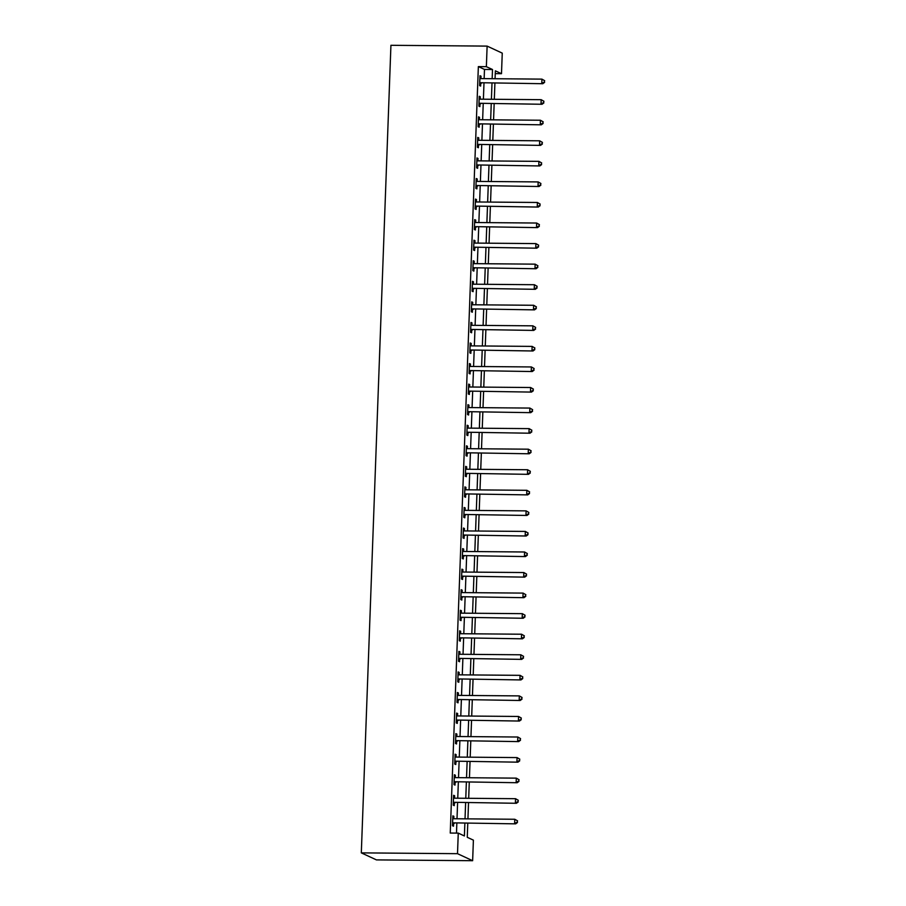 <?xml version="1.0" encoding="UTF-8"?>
<svg xmlns="http://www.w3.org/2000/svg" width="906" height="906" viewBox="0 0 906 906"><rect width="100%" height="100%" fill="white"/><g stroke="black" fill="none" stroke-linecap="round" stroke-linejoin="round"><path stroke-width="1.36" d="M467.768 823.441L467.258 837.291L473.396 840.145L472.638 860.7L376.443 859.896L361.313 852.874L390.928 45.3L487.122 46.104L486.363 66.67L478.357 66.602L450.248 833.056L458.266 833.112L464.393 835.966L464.857 823.418M487.122 46.104L502.252 53.126L501.494 73.692L495.367 70.838L495.072 78.731M495.265 73.635L501.494 73.692M456.488 833.101L456.839 823.35M457.009 818.775L457.598 802.795M457.757 798.22L458.345 782.229M458.515 777.654L459.104 761.674M459.274 757.099L459.852 741.119M460.022 736.533L460.61 720.553M460.78 715.978L461.369 699.998M461.528 695.423L462.117 679.432M462.286 674.857L462.875 658.877M463.034 654.302L463.623 638.322M463.793 633.736L464.382 617.756M464.552 613.181L465.129 597.201M465.299 592.626L465.888 576.635M466.058 572.06L466.635 556.08M466.805 551.505L467.394 535.525M467.564 530.939L468.153 514.959M468.311 510.384L468.9 494.404M469.07 489.829L469.659 473.838M469.829 469.263L470.407 453.283M470.576 448.708L471.165 432.728M471.335 428.142L471.913 412.162M472.083 407.587L472.672 391.607M472.841 387.032L473.43 371.052M473.589 366.466L474.178 350.486M474.348 345.911L474.937 329.931M475.106 325.356L475.684 309.365M475.854 304.79L476.443 288.81M476.613 284.235L477.19 268.255M477.36 263.669L477.949 247.689M478.119 243.114L478.708 227.134M478.866 222.559L479.455 206.568M479.625 201.993L480.214 186.013M480.384 181.438L480.961 165.458M481.131 160.872L481.72 144.892M481.89 140.317L482.468 124.337M482.638 119.762L483.226 103.771M483.396 99.196L483.985 83.216M484.144 78.641L484.484 69.445L478.357 66.602M480.927 78.607L481.018 76.195L479.987 75.73L479.625 85.594L480.656 86.07L480.746 83.397M480.169 99.173L480.259 96.761L479.24 96.285L478.878 106.149L479.897 106.625L479.999 103.952M479.421 119.728L479.512 117.316L478.481 116.84L478.119 126.715L479.149 127.191L479.24 124.507M478.662 140.294L478.753 137.882L477.734 137.406L477.371 147.27L478.391 147.746L478.493 145.073M477.915 160.849L477.994 158.437L476.975 157.961L476.613 167.825L477.632 168.301L477.734 165.628M477.156 181.404L477.247 178.992L476.228 178.516L475.865 188.391L476.884 188.867L476.986 186.194M476.397 201.97L476.488 199.558L475.469 199.082L475.106 208.946L476.126 209.422L476.228 206.749M475.65 222.525L475.741 220.113L474.71 219.637L474.348 229.512L475.378 229.988L475.469 227.304M474.891 243.091L474.982 240.679L473.963 240.203L473.6 250.067L474.619 250.543L474.721 247.87M474.144 263.646L474.234 261.234L473.204 260.758L472.841 270.622L473.872 271.098L473.963 268.425M473.385 284.201L473.476 281.789L472.456 281.313L472.094 291.188L473.113 291.664L473.215 288.98M472.638 304.767L472.717 302.355L471.698 301.879L471.335 311.743L472.354 312.219L472.456 309.546M471.879 325.322L471.969 322.91L470.95 322.434L470.588 332.309L471.607 332.774L471.709 330.101M471.12 345.888L471.211 343.465L470.191 343L469.829 352.864L470.848 353.34L470.95 350.667M470.373 366.443L470.463 364.031L469.433 363.555L469.07 373.419L470.101 373.895L470.191 371.222M469.614 386.998L469.704 384.586L468.685 384.11L468.323 393.985L469.342 394.461L469.444 391.777M468.866 407.564L468.957 405.152L467.926 404.676L467.564 414.54L468.595 415.016L468.685 412.343M468.108 428.119L468.198 425.707L467.179 425.231L466.817 435.106L467.836 435.571L467.938 432.898M467.36 448.674L467.439 446.262L466.42 445.797L466.058 455.661L467.077 456.137L467.179 453.464M466.601 469.24L466.692 466.828L465.673 466.352L465.31 476.216L466.33 476.692L466.431 474.019M465.843 489.795L465.933 487.383L464.914 486.907L464.552 496.782L465.571 497.258L465.673 494.574M465.095 510.361L465.186 507.949L464.155 507.473L463.804 517.337L464.823 517.813L464.914 515.14M464.336 530.916L464.427 528.504L463.408 528.028L463.045 537.904L464.065 538.368L464.166 535.695M463.589 551.471L463.679 549.059L462.649 548.594L462.286 558.458L463.317 558.934L463.408 556.261M462.83 572.037L462.921 569.625L461.901 569.149L461.539 579.013L462.558 579.489L462.66 576.816M462.083 592.592L462.162 590.18L461.143 589.704L460.78 599.579L461.811 600.055L461.901 597.371M461.324 613.158L461.414 610.746L460.395 610.27L460.033 620.134L461.052 620.61L461.154 617.937M460.576 633.713L460.656 631.301L459.636 630.825L459.274 640.689L460.293 641.165L460.395 638.492M459.818 654.268L459.908 651.856L458.889 651.38L458.527 661.255L459.546 661.731L459.636 659.047M459.059 674.834L459.149 672.422L458.13 671.946L457.768 681.81L458.787 682.286L458.889 679.613M458.311 695.389L458.402 692.977L457.371 692.501L457.009 702.377L458.04 702.852L458.13 700.168M457.553 715.955L457.643 713.543L456.624 713.067L456.262 722.931L457.281 723.407L457.383 720.734M456.805 736.51L456.884 734.098L455.865 733.622L455.503 743.486L456.533 743.962L456.624 741.289M456.046 757.065L456.137 754.653L455.118 754.177L454.755 764.052L455.775 764.528L455.877 761.844M455.299 777.631L455.378 775.219L454.359 774.743L453.997 784.607L455.016 785.083L455.118 782.41M454.54 798.186L454.631 795.774L453.612 795.298L453.249 805.174L454.268 805.638L454.37 802.965M453.781 818.752L453.872 816.329L452.853 815.864L452.49 825.728L453.51 826.204L453.612 823.531M458.266 833.112L457.507 853.678L361.313 852.874M457.507 853.678L472.638 860.7M494.903 83.307L494.325 99.286M494.155 103.873L493.566 119.852M493.396 124.428L492.807 140.407M492.649 144.983L492.06 160.962M491.89 165.549L491.301 181.528M491.143 186.104L490.554 202.083M490.384 206.659L489.795 222.65M489.625 227.225L489.047 243.204M488.878 247.78L488.289 263.759M488.119 268.346L487.53 284.325M487.371 288.901L486.782 304.88M486.613 309.456L486.024 325.447M485.865 330.022L485.276 346.001M485.106 350.577L484.517 366.556M484.348 371.143L483.77 387.122M483.6 391.698L483.011 407.677M482.841 412.253L482.264 428.244M482.094 432.819L481.505 448.798M481.335 453.374L480.746 469.353M480.588 473.94L479.999 489.92M479.829 494.495L479.24 510.474M479.07 515.05L478.493 531.041M478.323 535.616L477.734 551.595M477.564 556.171L476.986 572.15M476.816 576.737L476.228 592.717M476.058 597.292L475.469 613.271M475.31 617.847L474.721 633.826M474.551 638.413L473.963 654.392M473.793 658.968L473.215 674.947M473.045 679.523L472.456 695.514M472.286 700.089L471.709 716.068M471.539 720.644L470.95 736.623M470.78 741.21L470.191 757.19M470.033 761.765L469.444 777.744M469.274 782.32L468.685 798.311M468.515 802.886L467.938 818.865M492.162 78.709L492.502 69.513L486.363 66.67M465.027 818.843L465.616 802.863M465.775 798.277L466.364 782.297M466.533 777.722L467.122 761.742M467.281 757.167L467.87 741.176M468.04 736.601L468.629 720.621M468.798 716.046L469.376 700.066M469.546 695.48L470.135 679.5M470.305 674.925L470.882 658.945M471.052 654.37L471.641 638.39M471.811 633.804L472.4 617.824M472.558 613.249L473.147 597.269M473.317 592.694L473.906 576.703M474.076 572.128L474.653 556.148M474.823 551.573L475.412 535.593M475.582 531.007L476.16 515.027M476.33 510.452L476.918 494.472M477.088 489.897L477.677 473.906M477.836 469.331L478.425 453.351M478.595 448.776L479.183 432.796M479.353 428.21L479.931 412.23M480.101 407.655L480.69 391.675M480.86 387.1L481.437 371.109M481.607 366.534L482.196 350.554M482.366 345.979L482.955 329.999M483.113 325.413L483.702 309.433M483.872 304.858L484.461 288.878M484.631 284.303L485.208 268.312M485.378 263.737L485.967 247.757M486.137 243.182L486.715 227.202M486.884 222.627L487.473 206.636M487.643 202.061L488.232 186.081M488.391 181.506L488.98 165.526M489.149 160.94L489.738 144.96M489.897 140.385L490.486 124.405M490.656 119.83L491.245 103.839M491.414 99.264L491.992 83.284M484.484 69.445L492.502 69.513M479.976 76.195L481.018 76.195M479.217 96.749L480.259 96.761M478.47 117.304L479.512 117.316M477.711 137.871L478.753 137.882M476.964 158.425L477.994 158.437M476.205 178.992L477.247 178.992M475.446 199.547L476.488 199.558M474.699 220.101L475.741 220.113M473.94 240.668L474.982 240.679M473.192 261.222L474.234 261.234M472.434 281.789L473.476 281.789M471.686 302.344L472.717 302.355M470.927 322.898L471.969 322.91M470.18 343.465L471.211 343.465M469.421 364.019L470.463 364.031M468.662 384.586L469.704 384.586M467.915 405.141L468.957 405.152M467.156 425.695L468.198 425.707M466.409 446.262L467.439 446.262M465.65 466.817L466.692 466.828M464.903 487.371L465.933 487.383M464.144 507.938L465.186 507.949M463.385 528.492L464.427 528.504M462.638 549.059L463.679 549.059M461.879 569.614L462.921 569.625M461.131 590.168L462.162 590.18M460.373 610.735L461.414 610.746M459.625 631.289L460.656 631.301M458.866 651.856L459.908 651.856M458.108 672.411L459.149 672.422M457.36 692.965L458.402 692.977M456.601 713.532L457.643 713.543M455.854 734.087L456.884 734.098M455.095 754.653L456.137 754.653M454.348 775.208L455.378 775.219M453.589 795.762L454.631 795.774M452.83 816.329L453.872 816.329M480.542 82.718L542.807 83.714L480.542 82.718A1.653 1.597 -65.1 0 0 479.931 82.831L479.727 82.922M544.223 82.163L541.788 83.239L541.935 79.128L544.687 80.702L544.223 82.163L544.687 80.702M479.897 78.403L480.089 78.482A1.653 1.597 -65.1 0 0 480.69 78.607L541.935 79.128L544.28 80.521M481.562 83.193A1.653 1.597 -65.1 0 0 480.961 83.307L479.693 83.816M542.807 83.714L544.631 82.355M479.784 103.284L542.048 104.269L479.784 103.284A1.653 1.597 -65.1 0 0 479.183 103.397L478.98 103.477M543.464 102.718L541.029 103.794L541.176 99.683L543.94 101.268L543.464 102.718L543.94 101.268M479.138 98.958L479.342 99.048A1.653 1.597 -65.1 0 0 479.931 99.173L541.176 99.683L543.521 101.076M480.803 103.76A1.653 1.597 -65.1 0 0 480.203 103.873L478.946 104.371M542.048 104.269L543.872 102.91M479.025 123.839L541.301 124.824L479.025 123.839A1.653 1.597 -65.1 0 0 478.425 123.952L478.221 124.031M542.717 123.284L540.27 124.36L540.429 120.238L543.181 121.823L542.717 123.284L543.181 121.823M478.391 119.524L478.583 119.603A1.653 1.597 -65.1 0 0 479.183 119.728L540.429 120.238L542.773 121.631M480.055 124.315A1.653 1.597 -65.1 0 0 479.444 124.428L478.187 124.926M541.301 124.824L543.124 123.465M478.277 144.405L540.542 145.39L478.277 144.405A1.653 1.597 -65.1 0 0 477.677 144.518L477.462 144.598M541.958 143.839L539.523 144.915L539.67 140.804L542.422 142.389L541.958 143.839L542.422 142.389M477.632 140.079L477.836 140.158A1.653 1.597 -65.1 0 0 478.425 140.283L539.67 140.804L542.015 142.197M479.297 144.869A1.653 1.597 -65.1 0 0 478.696 144.983L477.428 145.492M540.542 145.39L542.366 144.031M477.519 164.96L539.795 165.945L477.519 164.96A1.653 1.597 -65.1 0 0 476.918 165.073L476.715 165.152M541.199 164.394L538.764 165.47L538.923 161.359L541.675 162.944L541.199 164.394L541.675 162.944M476.873 160.634L477.077 160.724A1.653 1.597 -65.1 0 0 477.677 160.849L538.923 161.359L541.267 162.752M478.549 165.436A1.653 1.597 -65.1 0 0 477.938 165.549L476.681 166.047M539.795 165.945L541.618 164.586M476.771 185.515L539.036 186.511L476.771 185.515A1.653 1.597 -65.1 0 0 476.16 185.628L475.956 185.719M540.452 184.96L538.017 186.036L538.164 181.925L540.916 183.499L540.452 184.96L540.916 183.499M476.126 181.2L476.33 181.279A1.653 1.597 -65.1 0 0 476.918 181.404L538.164 181.925L540.508 183.318M477.79 185.99A1.653 1.597 -65.1 0 0 477.19 186.104L475.922 186.613M539.036 186.511L540.859 185.152M476.012 206.081L538.277 207.066L476.012 206.081A1.653 1.597 -65.1 0 0 475.412 206.194L475.208 206.274M539.693 205.515L537.258 206.591L537.405 202.48L540.169 204.065L539.693 205.515L540.169 204.065M475.367 201.755L475.571 201.845A1.653 1.597 -65.1 0 0 476.16 201.97L537.405 202.48L539.761 203.873M477.032 206.557A1.653 1.597 -65.1 0 0 476.431 206.67L475.174 207.168M538.277 207.066L540.101 205.707M475.265 226.636L537.53 227.621L475.265 226.636A1.653 1.597 -65.1 0 0 474.653 226.749L474.45 226.828M538.945 226.081L536.511 227.146L536.658 223.035L539.41 224.62L538.945 226.081L539.41 224.62M474.619 222.321L474.812 222.4A1.653 1.597 -65.1 0 0 475.412 222.525L536.658 223.035L539.002 224.428M476.284 227.112A1.653 1.597 -65.1 0 0 475.684 227.225L474.416 227.723M537.53 227.621L539.353 226.262M474.506 247.191L536.771 248.187L474.506 247.191A1.653 1.597 -65.1 0 0 473.906 247.315L473.702 247.395M538.187 246.636L535.752 247.712L535.899 243.601L538.662 245.186L538.187 246.636L538.662 245.186M473.861 242.876L474.065 242.955A1.653 1.597 -65.1 0 0 474.653 243.08L535.899 243.601L538.243 244.994M475.525 247.666A1.653 1.597 -65.1 0 0 474.925 247.78L473.668 248.289M536.771 248.187L538.594 246.828M473.747 267.757L536.024 268.742L473.747 267.757A1.653 1.597 -65.1 0 0 473.147 267.87L472.943 267.95M537.439 267.191L534.993 268.267L535.152 264.156L537.904 265.741L537.439 267.191L537.904 265.741M473.113 263.431L473.306 263.521A1.653 1.597 -65.1 0 0 473.906 263.646L535.152 264.156L537.496 265.549M474.778 268.233A1.653 1.597 -65.1 0 0 474.166 268.346L472.909 268.844M536.024 268.742L537.847 267.383M473 288.312L535.265 289.308L473 288.312A1.653 1.597 -65.1 0 0 472.4 288.425L472.185 288.516M536.68 287.757L534.246 288.833L534.393 284.722L537.145 286.296L536.68 287.757L537.145 286.296M472.354 283.997L472.558 284.076A1.653 1.597 -65.1 0 0 473.147 284.201L534.393 284.722L536.737 286.115M474.019 288.788A1.653 1.597 -65.1 0 0 473.419 288.901L472.162 289.41M535.265 289.308L537.088 287.949M472.241 308.878L534.517 309.863L472.241 308.878A1.653 1.597 -65.1 0 0 471.641 308.991L471.437 309.071M535.922 308.312L533.487 309.388L533.645 305.277L536.397 306.862L535.922 308.312L536.397 306.862M471.596 304.552L471.8 304.643A1.653 1.597 -65.1 0 0 472.4 304.767L533.645 305.277L535.99 306.67M473.272 309.354A1.653 1.597 -65.1 0 0 472.66 309.467L471.403 309.965M534.517 309.863L536.341 308.504M471.494 329.433L533.759 330.418L471.494 329.433A1.653 1.597 -65.1 0 0 470.882 329.546L470.678 329.625M535.174 328.878L532.739 329.943L532.887 325.832L535.639 327.417L535.174 328.878L535.639 327.417M470.848 325.107L471.052 325.197A1.653 1.597 -65.1 0 0 471.641 325.322L532.887 325.832L535.231 327.225M472.513 329.909A1.653 1.597 -65.1 0 0 471.913 330.022L470.644 330.52M533.759 330.418L535.582 329.059M470.735 349.988L533 350.984L470.735 349.988A1.653 1.597 -65.1 0 0 470.135 350.101L469.931 350.192M534.415 349.433L531.981 350.509L532.128 346.398L534.891 347.983L534.415 349.433L534.891 347.983M470.089 345.673L470.293 345.752A1.653 1.597 -65.1 0 0 470.882 345.877L532.128 346.398L534.483 347.791M471.754 350.463A1.653 1.597 -65.1 0 0 471.154 350.577L469.897 351.086M533 350.984L534.823 349.625M469.988 370.554L532.252 371.539L469.988 370.554A1.653 1.597 -65.1 0 0 469.376 370.667L469.172 370.747M533.668 369.988L531.233 371.064L531.38 366.953L534.132 368.538L533.668 369.988L534.132 368.538M469.342 366.228L469.535 366.318A1.653 1.597 -65.1 0 0 470.135 366.443L531.38 366.953L533.725 368.346M471.007 371.03A1.653 1.597 -65.1 0 0 470.407 371.143L469.138 371.641M532.252 371.539L534.076 370.18M469.229 391.109L531.494 392.094L469.229 391.109A1.653 1.597 -65.1 0 0 468.629 391.222L468.425 391.313M532.909 390.554L530.474 391.63L530.622 387.519L533.385 389.093L532.909 390.554L533.385 389.093M468.583 386.794L468.787 386.873A1.653 1.597 -65.1 0 0 469.376 386.998L530.622 387.519L532.966 388.912M470.248 391.585A1.653 1.597 -65.1 0 0 469.648 391.698L468.391 392.207M531.494 392.094L533.317 390.746M468.47 411.675L530.746 412.66L468.47 411.675A1.653 1.597 -65.1 0 0 467.87 411.788L467.666 411.868M532.162 411.109L529.716 412.185L529.874 408.074L532.626 409.659L532.162 411.109L532.626 409.659M467.836 407.349L468.028 407.44A1.653 1.597 -65.1 0 0 468.629 407.564L529.874 408.074L532.218 409.467M469.501 412.139A1.653 1.597 -65.1 0 0 468.889 412.264L467.632 412.762M530.746 412.66L532.569 411.301M467.723 432.23L529.987 433.215L467.723 432.23A1.653 1.597 -65.1 0 0 467.122 432.343L466.907 432.422M531.403 431.675L528.968 432.74L529.115 428.629L531.867 430.214L531.403 431.675L531.867 430.214M467.077 427.904L467.281 427.994A1.653 1.597 -65.1 0 0 467.87 428.119L529.115 428.629L531.46 430.022M468.742 432.706A1.653 1.597 -65.1 0 0 468.142 432.819L466.884 433.317M529.987 433.215L531.811 431.856M466.964 452.785L529.24 453.781L466.964 452.785A1.653 1.597 -65.1 0 0 466.364 452.898L466.16 452.989M530.644 452.23L528.209 453.306L528.368 449.195L531.12 450.769L530.644 452.23L531.12 450.769M466.33 448.47L466.522 448.549A1.653 1.597 -65.1 0 0 467.122 448.674L528.368 449.195L530.712 450.588M467.994 453.26A1.653 1.597 -65.1 0 0 467.383 453.374L466.126 453.883M529.24 453.781L531.063 452.422M466.216 473.351L528.481 474.336L466.216 473.351A1.653 1.597 -65.1 0 0 465.616 473.464L465.401 473.544M529.897 472.785L527.462 473.861L527.609 469.75L530.361 471.335L529.897 472.785L530.361 471.335M465.571 469.025L465.775 469.115A1.653 1.597 -65.1 0 0 466.364 469.24L527.609 469.75L529.953 471.143M467.236 473.827A1.653 1.597 -65.1 0 0 466.635 473.94L465.367 474.438M528.481 474.336L530.304 472.977M465.458 493.906L527.722 494.891L465.458 493.906A1.653 1.597 -65.1 0 0 464.857 494.019L464.653 494.098M529.138 493.351L526.703 494.427L526.862 490.305L529.614 491.89L529.138 493.351L529.614 491.89M464.812 489.591L465.016 489.67A1.653 1.597 -65.1 0 0 465.616 489.795L526.862 490.305L529.206 491.709M466.477 494.382A1.653 1.597 -65.1 0 0 465.877 494.495L464.619 494.993M527.722 494.891L529.546 493.544M464.71 514.472L526.975 515.457L464.71 514.472A1.653 1.597 -65.1 0 0 464.099 514.585L463.895 514.665M528.391 513.906L525.956 514.982L526.103 510.871L528.855 512.456L528.391 513.906L528.855 512.456M464.065 510.146L464.257 510.237A1.653 1.597 -65.1 0 0 464.857 510.35L526.103 510.871L528.447 512.264M465.729 514.936A1.653 1.597 -65.1 0 0 465.129 515.061L463.861 515.559M526.975 515.457L528.798 514.098M463.951 535.027L526.216 536.012L463.951 535.027A1.653 1.597 -65.1 0 0 463.351 535.14L463.147 535.22M527.632 534.472L525.197 535.537L525.344 531.426L528.107 533.011L527.632 534.472L528.107 533.011M463.306 530.701L463.51 530.791A1.653 1.597 -65.1 0 0 464.099 530.916L525.344 531.426L527.7 532.819M464.971 535.503A1.653 1.597 -65.1 0 0 464.37 535.616L463.113 536.114M526.216 536.012L528.039 534.653M463.193 555.582L525.469 556.578L463.193 555.582A1.653 1.597 -65.1 0 0 462.592 555.695L462.388 555.786M526.884 555.027L524.449 556.103L524.597 551.992L527.349 553.566L526.884 555.027L527.349 553.566M462.558 551.267L462.751 551.346A1.653 1.597 -65.1 0 0 463.351 551.471L524.597 551.992L526.941 553.385M464.223 556.058A1.653 1.597 -65.1 0 0 463.623 556.171L462.354 556.68M525.469 556.578L527.292 555.219M462.445 576.148L524.71 577.133L462.445 576.148A1.653 1.597 -65.1 0 0 461.845 576.261L461.63 576.341M526.126 575.582L523.691 576.658L523.838 572.547L526.59 574.132L526.126 575.582L526.59 574.132M461.8 571.822L462.003 571.913A1.653 1.597 -65.1 0 0 462.592 572.037L523.838 572.547L526.182 573.94M463.464 576.624A1.653 1.597 -65.1 0 0 462.864 576.737L461.607 577.235M524.71 577.133L526.533 575.774M461.686 596.703L523.962 597.688L461.686 596.703A1.653 1.597 -65.1 0 0 461.086 596.816L460.882 596.895M525.367 596.148L522.932 597.224L523.09 593.102L525.842 594.687L525.367 596.148L525.842 594.687M461.052 592.388L461.245 592.467A1.653 1.597 -65.1 0 0 461.845 592.592L523.09 593.102L525.435 594.495M462.717 597.179A1.653 1.597 -65.1 0 0 462.105 597.292L460.848 597.79M523.962 597.688L525.786 596.329M460.939 617.269L523.204 618.254L460.939 617.269A1.653 1.597 -65.1 0 0 460.339 617.382L460.123 617.462M524.619 616.703L522.184 617.779L522.332 613.668L525.084 615.253L524.619 616.703L525.084 615.253M460.293 612.943L460.497 613.022A1.653 1.597 -65.1 0 0 461.086 613.147L522.332 613.668L524.676 615.061M461.958 617.733A1.653 1.597 -65.1 0 0 461.358 617.847L460.089 618.356M523.204 618.254L525.027 616.895M460.18 637.824L522.456 638.809L460.18 637.824A1.653 1.597 -65.1 0 0 459.58 637.937L459.376 638.017M523.861 637.258L521.426 638.334L521.584 634.223L524.336 635.808L523.861 637.258L524.336 635.808M459.535 633.498L459.738 633.588A1.653 1.597 -65.1 0 0 460.339 633.713L521.584 634.223L523.928 635.616M461.199 638.3A1.653 1.597 -65.1 0 0 460.599 638.413L459.342 638.911M522.456 638.809L524.268 637.45M459.433 658.379L521.697 659.375L459.433 658.379A1.653 1.597 -65.1 0 0 458.821 658.492L458.617 658.583M523.113 657.824L520.678 658.9L520.825 654.789L523.577 656.363L523.113 657.824L523.577 656.363M458.787 654.064L458.991 654.143A1.653 1.597 -65.1 0 0 459.58 654.268L520.825 654.789L523.17 656.182M460.452 658.855A1.653 1.597 -65.1 0 0 459.852 658.968L458.583 659.477M521.697 659.375L523.521 658.016M458.674 678.945L520.939 679.93L458.674 678.945A1.653 1.597 -65.1 0 0 458.074 679.058L457.87 679.138M522.354 678.379L519.919 679.455L520.067 675.344L522.83 676.929L522.354 678.379L522.83 676.929M458.028 674.619L458.232 674.71A1.653 1.597 -65.1 0 0 458.821 674.834L520.067 675.344L522.422 676.737M459.693 679.421A1.653 1.597 -65.1 0 0 459.093 679.534L457.836 680.032M520.939 679.93L522.762 678.571M457.926 699.5L520.191 700.485L457.926 699.5A1.653 1.597 -65.1 0 0 457.315 699.613L457.111 699.692M521.607 698.945L519.172 700.01L519.319 695.899L522.071 697.484L521.607 698.945L522.071 697.484M457.281 695.174L457.473 695.264A1.653 1.597 -65.1 0 0 458.074 695.389L519.319 695.899L521.663 697.292M458.946 699.976A1.653 1.597 -65.1 0 0 458.345 700.089L457.077 700.587M520.191 700.485L522.015 699.126M457.168 720.055L519.432 721.051L457.168 720.055A1.653 1.597 -65.1 0 0 456.567 720.179L456.364 720.259M520.848 719.5L518.413 720.576L518.56 716.465L521.324 718.05L520.848 719.5L521.324 718.05M456.522 715.74L456.726 715.819A1.653 1.597 -65.1 0 0 457.315 715.944L518.56 716.465L520.905 717.858M458.187 720.53A1.653 1.597 -65.1 0 0 457.587 720.644L456.33 721.153M519.432 721.051L521.256 719.692M456.409 740.621L518.685 741.606L456.409 740.621A1.653 1.597 -65.1 0 0 455.809 740.734L455.605 740.814M520.101 740.055L517.654 741.131L517.813 737.02L520.565 738.605L520.101 740.055L520.565 738.605M455.775 736.295L455.967 736.385A1.653 1.597 -65.1 0 0 456.567 736.51L517.813 737.02L520.157 738.413M457.439 741.097A1.653 1.597 -65.1 0 0 456.828 741.21L455.571 741.708M518.685 741.606L520.508 740.247M455.661 761.176L517.926 762.173L455.661 761.176A1.653 1.597 -65.1 0 0 455.061 761.289L454.846 761.38M519.342 760.621L516.907 761.697L517.054 757.586L519.806 759.16L519.342 760.621L519.806 759.16M455.016 756.861L455.22 756.94A1.653 1.597 -65.1 0 0 455.809 757.065L517.054 757.586L519.398 758.979M456.681 761.652A1.653 1.597 -65.1 0 0 456.08 761.765L454.812 762.274M517.926 762.173L519.75 760.813M454.903 781.742L517.179 782.727L454.903 781.742A1.653 1.597 -65.1 0 0 454.302 781.855L454.099 781.935M518.583 781.176L516.148 782.252L516.307 778.141L519.059 779.726L518.583 781.176L519.059 779.726M454.257 777.416L454.461 777.507A1.653 1.597 -65.1 0 0 455.061 777.631L516.307 778.141L518.651 779.534M455.933 782.218A1.653 1.597 -65.1 0 0 455.322 782.331L454.065 782.829M517.179 782.727L518.991 781.368M454.155 802.297L516.42 803.282L454.155 802.297A1.653 1.597 -65.1 0 0 453.544 802.41L453.34 802.49M517.836 801.742L515.401 802.807L515.548 798.696L518.3 800.281L517.836 801.742L518.3 800.281M453.51 797.971L453.713 798.061A1.653 1.597 -65.1 0 0 454.302 798.186L515.548 798.696L517.892 800.089M455.174 802.773A1.653 1.597 -65.1 0 0 454.574 802.886L453.306 803.384M516.42 803.282L518.243 801.923M453.396 822.852L515.661 823.848L453.396 822.852A1.653 1.597 -65.1 0 0 452.796 822.965L452.592 823.056M517.077 822.297L514.642 823.373L514.789 819.262L517.553 820.847L517.077 822.297L517.553 820.847M452.751 818.537L452.955 818.616A1.653 1.597 -65.1 0 0 453.544 818.741L514.789 819.262L517.145 820.655M454.416 823.328A1.653 1.597 -65.1 0 0 453.815 823.441L452.558 823.95M515.661 823.848L517.485 822.489M479.931 82.831L480.961 83.307M479.183 103.397L480.203 103.873M478.425 123.952L479.444 124.428M477.677 144.518L478.696 144.983M476.918 165.073L477.938 165.549M476.16 185.628L477.19 186.104M475.412 206.194L476.431 206.67M474.653 226.749L475.684 227.225M473.906 247.315L474.925 247.78M473.147 267.87L474.166 268.346M472.4 288.425L473.419 288.901M471.641 308.991L472.66 309.467M470.882 329.546L471.913 330.022M470.135 350.101L471.154 350.577M469.376 370.667L470.407 371.143M468.629 391.222L469.648 391.698M467.87 411.788L468.889 412.264M467.122 432.343L468.142 432.819M466.364 452.898L467.383 453.374M465.616 473.464L466.635 473.94M464.857 494.019L465.877 494.495M464.099 514.585L465.129 515.061M463.351 535.14L464.37 535.616M462.592 555.695L463.623 556.171M461.845 576.261L462.864 576.737M461.086 596.816L462.105 597.292M460.339 617.382L461.358 617.847M459.58 637.937L460.599 638.413M458.821 658.492L459.852 658.968M458.074 679.058L459.093 679.534M457.315 699.613L458.345 700.089M456.567 720.179L457.587 720.644M455.809 740.734L456.828 741.21M455.061 761.289L456.08 761.765M454.302 781.855L455.322 782.331M453.544 802.41L454.574 802.886M452.796 822.965L453.815 823.441"/></g></svg>
